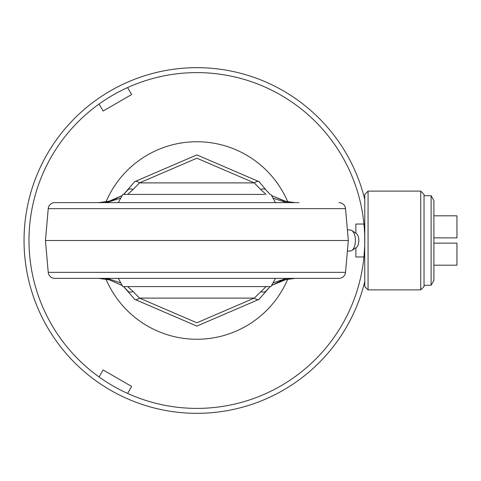 <?xml version="1.0" encoding="UTF-8"?>
<svg xmlns="http://www.w3.org/2000/svg" width="481" height="481" viewBox="0 0 481 481"><rect width="100%" height="100%" fill="white"/><g stroke="black" fill="none" stroke-linecap="round" stroke-linejoin="round"><path stroke-width="0.72" d="M364.676 246.134L363.967 256.962A167.893 167.893 0 0 1 99.086 376.972A167.893 167.893 0 0 1 127.591 87.572A167.893 167.893 0 0 1 364.772 240.5L364.772 239.58M355.886 233.201L355.886 224.038L363.967 224.038L364.604 232.918M420.737 289.881L420.737 191.119L424.032 194.414L424.032 286.586L420.737 289.881L368.067 289.881L364.772 286.586L364.694 235.323M363.846 222.877L363.329 218.512M355.886 247.799L355.886 256.962L363.967 256.962A167.893 167.893 0 0 0 364.772 240.5L364.73 244.222M363.846 258.123L363.504 261.105M368.067 289.881L368.067 191.119L420.737 191.119M364.772 240.5L364.772 194.414L368.067 191.119M364.772 281.517A172.829 172.829 0 0 1 98.797 382.804A172.829 172.829 0 0 1 98.797 98.196A172.829 172.829 0 0 1 364.772 199.483M105.958 201.948A98.761 98.761 0 0 1 287.806 201.948M287.806 279.052A98.761 98.761 0 0 1 105.958 279.052M349.392 250.908A10.516 5.255 -90 0 0 350.721 250.956A10.516 5.255 -90 0 0 351.791 250.487A10.516 5.255 -90 0 0 355.411 240.5A10.516 5.255 -90 0 0 351.791 230.513A10.516 5.255 -90 0 0 350.908 230.092A10.516 5.255 -90 0 0 350.709 230.044L347.384 229.852M351.791 250.487L356.283 247.535A7.407 3.704 -90 0 0 358.832 240.5A7.407 3.704 -90 0 0 356.283 233.465A7.407 3.704 -90 0 0 355.663 233.171M298.935 202.639L54.792 202.639L298.935 202.639M271.645 195.545L284.596 201.196L295.19 202.639L288.925 202.639L271.699 195.635M273.166 198.184L286.64 202.639L288.925 202.639M104.84 202.639L98.575 202.639L109.169 201.196L104.84 202.639M106.427 202.639L120.593 198.184M54.792 202.639A6.584 6.584 0 0 0 48.232 208.652L345.526 208.652A6.584 6.584 0 0 0 338.967 202.639A6.584 6.584 0 0 1 345.526 208.652L348.316 240.5L345.526 272.348A6.584 6.584 0 0 1 338.967 278.361L299.922 278.361M127.633 194.414L133.081 189.502A6.584 3.86 -143.9 0 0 127.766 190.013L123.653 194.414M122.066 195.635L109.169 201.196L113.769 199.741L122.12 195.545M133.081 189.502L139.508 182.888A6.584 2.543 -136.6 0 0 134.722 181.656L196.879 154.906L259.037 181.656L265.999 190.013A6.584 3.86 143.9 0 0 260.678 189.502L266.131 194.414M259.037 181.656A6.584 2.543 136.6 0 0 254.257 182.888L260.678 189.502M270.112 194.414L265.999 190.013L270.154 194.414M104.882 278.361L98.575 278.361L109.169 279.804L122.066 285.365M288.925 278.361L271.699 285.365M295.19 278.361L284.596 279.804L279.99 281.259L271.645 285.455M291.853 278.361L290.662 278.361M54.792 278.361L338.967 278.361A6.584 6.584 0 0 0 345.526 272.348L48.232 272.348A6.584 6.584 0 0 0 54.792 278.361L93.843 278.361M48.232 208.652L45.448 240.5L348.316 240.5M270.112 286.586L259.037 299.344L196.879 326.094L134.722 299.344L123.605 286.586M123.605 194.414L134.722 181.656M254.257 182.888L196.879 158.201L139.508 182.888L254.257 182.888M104.84 278.361L109.169 279.804L122.12 285.455M123.653 286.586L127.766 290.987A6.584 3.86 143.9 0 0 133.081 291.498L127.633 286.586M266.131 286.586L254.257 298.112L139.508 298.112L133.081 291.498M120.593 282.816L107.125 278.361M286.64 278.361L273.166 282.816M45.448 240.5L48.232 272.348M134.722 299.344A6.584 2.543 -43.4 0 0 139.508 298.112L196.879 322.799L254.257 298.112A6.584 2.543 -136.6 0 0 259.037 299.344M270.154 286.586L265.999 290.987A6.584 3.86 -143.9 0 1 260.678 291.498M264.694 194.414L122.811 194.414L118.284 202.639M192.304 194.414L210.017 194.414M118.284 278.361L122.811 286.586L270.953 286.586L275.475 278.361M127.591 393.428L131.632 386.429L103.126 369.973L99.086 376.972M99.086 104.028L103.126 111.027L131.632 94.571L127.591 87.572M431.108 195.731L433.904 200.577L433.904 280.423L431.108 285.269L431.108 195.731L424.032 195.731M433.904 265.187L456.95 265.187L456.95 243.133L433.904 243.133M433.904 215.813L456.95 215.813L456.95 237.867L433.904 237.867M350.721 250.956L347.384 251.148M356.283 233.465L351.791 230.513M275.475 202.639L270.953 194.414M424.032 285.269L431.108 285.269"/></g></svg>
